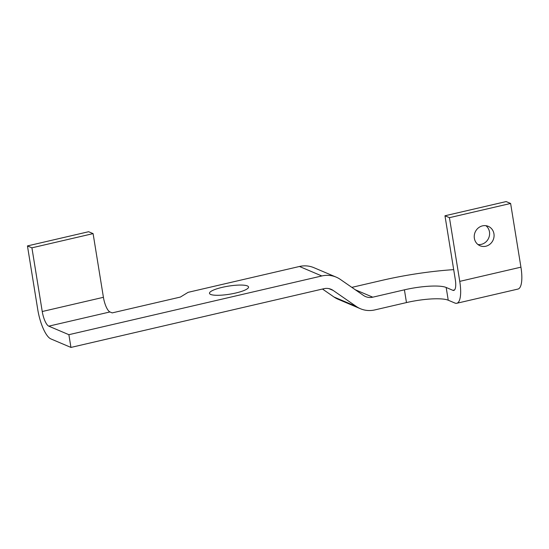 <?xml version="1.0" encoding="UTF-8"?>
<svg xmlns="http://www.w3.org/2000/svg" width="549" height="549" viewBox="0 0 549 549"><rect width="100%" height="100%" fill="white"/><g stroke="black" fill="none" stroke-linecap="round" stroke-linejoin="round"><path stroke-width="0.82" d="M485.913 225.694A10.555 9.813 -67 0 1 489.289 236.262A10.555 9.813 -67 0 1 481.336 244.346A10.555 9.813 -67 0 1 477.925 244.511M485.803 246.24A10.555 9.813 113 0 0 493.997 236.866A10.555 9.813 113 0 0 488.274 226.339A10.555 9.813 113 0 0 482.502 225.859A10.555 9.813 113 0 0 474.315 235.233A10.555 9.813 113 0 0 480.032 245.76A10.555 9.813 113 0 0 485.803 246.24M222.304 287.333A19.785 4.083 170.8 0 1 248.539 287.01A19.785 4.083 170.8 0 1 235.713 293.022A19.785 4.083 170.8 0 1 209.485 293.338A19.785 4.083 170.8 0 1 222.304 287.333M355.285 289.762L372.771 297.181L404.414 289.831A32.974 6.808 170.8 0 1 446.172 287.47L452.877 290.318A13.19 4.021 76.9 0 0 453.797 290.421A13.19 4.021 76.9 0 0 455.286 279.475L444.971 215.778L506.151 201.572L510.618 203.466L520.932 267.164A26.379 8.043 76.9 0 1 517.961 289.069L456.782 303.274A26.379 8.043 -103.1 0 1 454.943 303.055L448.238 300.214A32.974 6.808 -9.2 0 0 406.473 302.574L374.837 309.917A26.379 24.527 113 0 1 360.405 308.723A26.379 24.527 113 0 1 356.322 306.472L333.14 290.421L328.872 288.616M372.771 297.181A13.19 12.263 -67 0 1 365.559 296.584A13.19 12.263 -67 0 1 363.513 295.458L340.332 279.407A26.379 24.527 113 0 0 336.249 277.156A26.379 24.527 113 0 0 321.817 275.962L299.473 266.478A26.379 24.527 -67 0 1 313.898 267.679L336.249 277.156M333.14 290.421A13.19 12.263 -67 0 0 331.095 289.302A13.19 12.263 -67 0 0 323.883 288.705L70.945 347.428L68.879 334.691L321.817 275.962M299.473 266.478L188.129 292.329L180.367 297.071L112.181 312.896L109.951 311.949L48.772 326.154A13.19 4.021 76.9 0 1 42.239 311.516L31.917 247.825L27.45 245.925L37.764 309.622A26.379 8.043 -103.1 0 0 50.831 338.891L70.945 347.428M48.772 326.154L68.879 334.691M453.694 269.641A98.916 20.416 -9.2 0 0 382.063 280.354L351.834 287.367M360.405 308.723L338.06 299.239A26.379 24.527 -67 0 1 333.97 296.988L322.469 289.028M444.971 215.778L449.439 217.672L459.753 281.369L520.932 267.164M449.439 217.672L510.618 203.466M456.782 303.274A26.379 8.043 -103.1 0 0 459.753 281.369M42.239 311.516L103.418 297.311L93.097 233.62L88.629 231.719L27.45 245.925M93.097 233.62L31.917 247.825M103.418 297.311A13.19 4.021 -103.1 0 0 109.951 311.949M406.473 302.574L404.414 289.831M452.877 290.318L454.579 289.92M333.97 296.988L356.322 306.472M446.172 287.47L448.238 300.214"/></g></svg>
